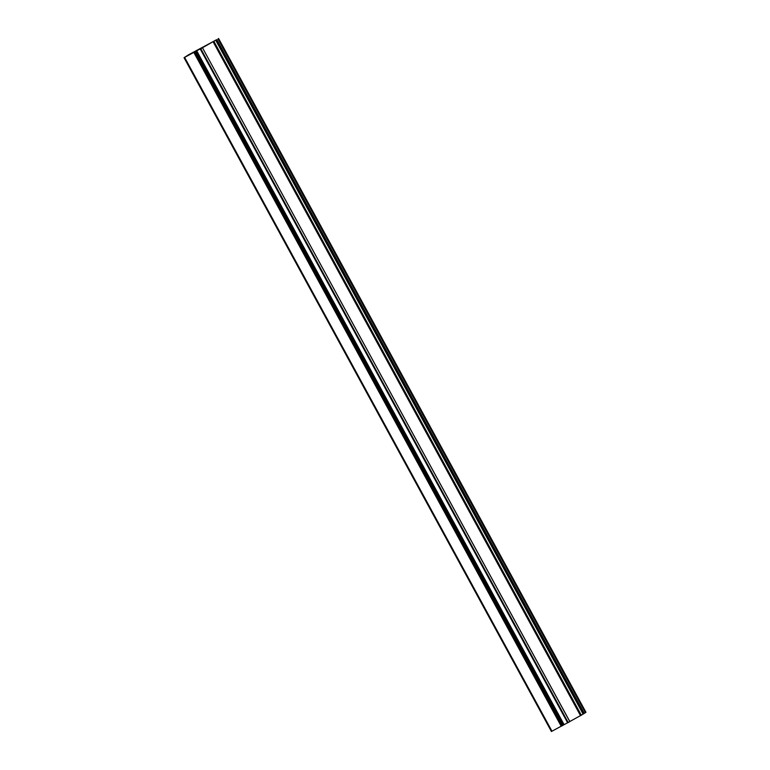 <?xml version="1.0" encoding="UTF-8"?>
<svg xmlns="http://www.w3.org/2000/svg" width="770" height="770" viewBox="0 0 770 770"><rect width="100%" height="100%" fill="white"/><g stroke="black" fill="none" stroke-linecap="round" stroke-linejoin="round"><path stroke-width="1.16" d="M201.066 48.471L184.04 57.692L188.66 54.737L215.85 40.146M583.121 714.088L585.922 712.317M218.16 38.77L585.537 712.577M184.059 57.692L551.416 731.5L561.195 726.206M193.857 52.456L561.224 726.264L567.596 722.732M194.685 52.042L562.062 725.85M195.224 51.754L562.591 725.561M196.032 51.234L563.399 725.042M196.716 50.83L564.092 724.637M202.433 47.807L200.267 49.011L567.644 722.818L568.173 722.529L569.848 721.577L202.481 47.769L569.8 721.615M200.267 49.011L201.076 48.491M200.806 48.722L568.173 722.529M215.812 40.069L202.481 47.769M569.819 721.529L583.14 714.117L215.764 40.309M216.418 39.847L583.785 713.655M216.851 39.607L584.228 713.415M217.997 38.885L585.364 712.683M218.555 38.519L585.932 712.327M184.608 57.394L551.975 731.202M213.174 41.898L580.551 715.705M213.954 41.465L581.331 715.272M218.584 38.5L585.96 712.308M184.04 57.692L551.416 731.5"/></g></svg>
